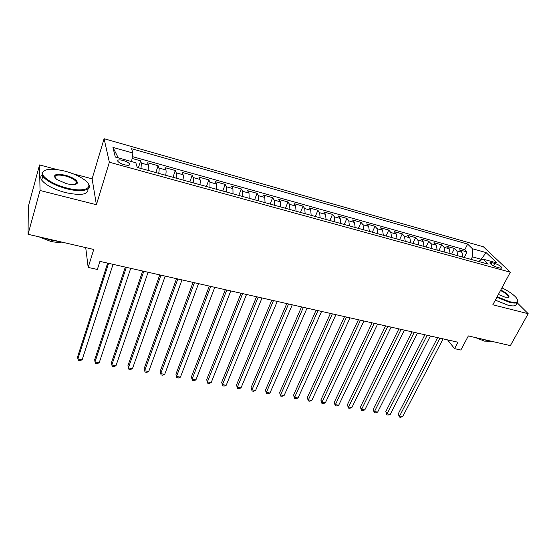 <?xml version="1.0" encoding="UTF-8"?>
<svg xmlns="http://www.w3.org/2000/svg" width="556" height="556" viewBox="0 0 556 556"><rect width="100%" height="100%" fill="white"/><g stroke="black" fill="none" stroke-linecap="round" stroke-linejoin="round"><path stroke-width="0.83" d="M76.631 183.911L75.887 183.369M124.301 164.743C128.464 165.702 130.208 165.396 129.534 163.818C128.429 162.519 126.302 161.4 123.161 160.455C118.977 159.482 117.226 159.787 117.9 161.386C119.019 162.686 121.152 163.805 124.301 164.743M57.24 169.615L39.539 164.937L28.363 206.304L28.036 234.291L40.039 190.493L96.396 204.719L109.358 162.227L104.09 138.729L92.108 178.823L73.17 173.819M109.358 162.227L510.325 272.225L483.414 246.788L104.09 138.729M39.539 164.937L40.039 190.493M510.325 272.225L492.831 304.785L528.2 313.709L517.045 302.61M502.464 288.105L502.026 287.667M528.2 313.709L510.359 345.623L468.36 335.928L460.848 350.03L454.565 348.64L457.956 342.225L99.92 261.376L97.363 269.451L88.168 267.415L93.749 249.463L28.036 234.291M462.94 257.171L461.946 252.306L459.506 249.852L467.026 251.951L464.197 257.518M457.852 255.767L456.872 250.895L454.454 248.442L451.639 254.057M454.454 248.442L446.822 246.308L449.206 248.761L450.158 253.647M437.19 250.075L436.286 245.168L433.951 242.715L441.7 244.883L438.899 250.547M424.026 246.447L423.165 241.519L420.892 239.073L428.752 241.269L425.979 246.982M410.662 242.763L409.848 237.815L407.638 235.369L415.617 237.6L412.858 243.368M397.095 239.031L396.331 234.055L394.19 231.616L402.28 233.874L399.549 239.705M383.32 235.23L382.611 230.24L380.526 227.8L388.748 230.094L386.031 235.98M369.337 231.379L368.677 226.361L366.661 223.929L375.008 226.264L372.312 232.2M355.131 227.467L354.526 222.428L352.587 220.002L361.059 222.365L358.384 228.363M340.703 223.491L340.154 218.432L338.284 216.006L346.888 218.411L344.24 224.464M326.052 219.453L325.559 214.366L323.766 211.954L332.502 214.394L329.882 220.51M311.158 215.353L310.734 210.244L309.018 207.833L317.893 210.314L315.294 216.492M296.035 211.183L295.667 206.054L294.034 203.656L303.048 206.172L300.483 212.406M280.662 206.95L280.363 201.793L278.806 199.402L287.973 201.96L285.43 208.264M265.038 202.641L264.809 197.47L263.335 195.086L272.649 197.686L270.14 204.045M249.164 198.27L248.998 193.071L247.615 190.694L257.08 193.335L254.599 199.764M233.02 193.822L232.929 188.602L231.637 186.232L241.255 188.922L238.809 195.413M216.611 189.297L216.59 184.057L215.394 181.701L225.173 184.425L222.761 190.993M199.924 184.703C200.368 182.208 200.389 180.45 199.979 179.435L198.881 177.086L208.827 179.866L206.443 186.496M182.945 180.026C183.41 177.51 183.452 175.745 183.084 174.737L182.09 172.402L192.202 175.223L189.86 181.93M165.688 175.272C166.161 172.735 166.23 170.963 165.903 169.955L165.014 167.634L175.293 170.504L172.992 177.281M148.125 170.428L148.424 165.09L147.646 162.783L158.106 165.702L155.84 172.555M494.951 263.495L492.157 262.724C490.482 262.293 489.739 262.418 489.926 263.099C491.052 264.642 493.332 265.997 496.765 267.158L499.58 267.929C501.227 268.353 501.957 268.228 501.776 267.561C500.65 266.018 498.378 264.663 494.951 263.495L493.665 265.928M480.613 260.34L481.155 259.291L472.385 256.858L472.398 248.727L467.631 244.091L131.598 148.709L132.891 153.011L112.924 147.382L115.294 157.049L135.824 162.748L137.235 167.432L488.224 264.135L483.115 259.159L478.341 261.41M472.398 248.727L486.097 252.591L497.057 263.03L483.115 259.159M467.026 251.951L464.781 249.72L132.356 156.604M141.016 168.468L141.349 163.123L140.619 160.823L132.078 158.439M158.106 165.702L158.946 168.023C159.259 169.024 159.176 170.803 158.696 173.34M175.293 170.504L176.245 172.833C176.599 173.84 176.544 175.613 176.078 178.135M192.202 175.223L193.252 177.566C193.648 178.58 193.62 180.339 193.168 182.841M208.827 179.866L209.973 182.215L209.966 187.469M225.173 184.425L226.424 186.788L226.487 192.022M241.255 188.922L242.604 191.292L242.736 196.497M257.08 193.335L258.512 195.719L258.721 200.904M272.649 197.686L274.171 200.07L274.449 205.233M287.973 201.96L289.579 204.358L289.919 209.501M303.048 206.172L304.737 208.576L305.14 213.692M317.893 210.314L319.658 212.726L320.124 217.82M332.502 214.394L334.344 216.812L334.872 221.886M346.888 218.411L348.807 220.836L349.383 225.882M361.059 222.365L363.04 224.798L363.68 229.823M375.008 226.264L377.065 228.697L377.753 233.701M388.748 230.094L390.868 232.533L391.612 237.516M402.28 233.874L404.469 236.321L405.261 241.276M415.617 237.6L417.862 240.046L418.703 244.981M428.752 241.269L431.06 243.716L431.949 248.629M441.7 244.883L444.063 247.33L444.995 252.222M471.078 259.409L472.385 256.858M85.714 247.608L88.168 267.415M447.566 339.883L454.565 348.64M481.698 259.826L481.155 259.291L486.097 252.591M464.781 249.72L467.631 244.091M140.619 160.823L138.395 167.752M132.891 153.011L131.605 161.581M112.924 147.382L118.275 157.876M96.396 204.719L92.108 178.823M437.607 337.631L398.256 413.831L399.611 416.027L439.935 338.159M402.711 416.576L400.584 417.271L399.347 417.056L399.611 416.027L402.711 416.576L443.097 338.875M399.347 417.056L398.256 413.831M497.147 296.744L509.484 301.672C517.344 303.347 519.506 301.908 515.975 297.363C512.931 294.124 508.253 290.948 501.929 287.848M517.629 300.018L517.838 300.581C518.289 303.131 515.509 303.701 509.491 302.29L496.876 297.258M500.761 290.017C506.85 293.095 509.553 295.493 508.886 297.217L505.001 297.154L498.385 294.444M492.901 341.592L488.377 341.002L482.823 339.264M489.523 341.238L484.401 341.113L475.456 337.568M516.281 303.409C516.726 305.981 513.939 306.565 507.92 305.168L495.327 300.143M508.045 297.516L508.476 296.529C507.628 294.687 504.966 292.678 500.497 290.51M66.741 187.997C85.179 192.939 95.382 187.435 84.283 179.692C79.404 176.189 73.038 173.368 65.191 171.213C52.528 168.197 45.001 168.621 42.624 172.485C40.949 176.725 53.098 184.627 66.741 187.997M88.446 184.05C92.762 190.055 81.69 192.737 66.609 188.741C54.787 185.433 46.843 181.277 42.784 176.266L41.902 172.833L44.584 170.414M66.338 183.654L56.802 179.512C52.181 174.758 55.1 173.347 65.566 175.265C73.316 177.628 77.27 180.207 77.423 183.007C76.311 184.884 72.621 185.092 66.338 183.654M75.901 184.231L76.707 183.348L76.353 181.784C74.525 179.463 70.89 177.531 65.434 175.981C57.859 174.334 54.377 174.959 54.974 177.85M59.659 241.596L51.777 240.338L43.792 237.926M61.869 242.103C58.727 242.583 54.954 242.333 50.561 241.353L38.976 236.821M87.952 188.964C88.55 194.635 81.065 195.844 65.504 192.598C53.696 189.311 45.773 185.148 41.728 180.116C40.324 177.969 40.442 176.266 42.089 174.994M28.127 226.716L28.161 223.491M424.881 334.761L385.801 411.607L387.122 413.81L427.175 335.275M390.263 414.373L388.144 415.075L386.886 414.852L387.122 413.81L390.263 414.373L430.386 336.005M386.886 414.852L385.801 411.607M411.975 331.849L373.18 409.355L374.459 411.565L414.227 332.356M377.642 412.128L375.522 412.844L374.251 412.615L374.459 411.565L377.642 412.128L417.48 333.086M374.251 412.615L373.18 409.355M398.881 328.888L360.371 407.068L361.615 409.285L401.084 329.388M364.84 409.862L362.727 410.578L361.442 410.349L361.615 409.285L364.84 409.862L404.386 330.132M361.442 410.349L360.371 407.068M385.593 325.885L347.389 404.747L348.591 406.978L387.747 326.372M351.865 407.555L349.752 408.285L348.445 408.055L348.591 406.978L351.865 407.555L391.097 327.13M348.445 408.055L347.389 404.747M372.11 322.841L334.219 402.398L335.379 404.636L374.209 323.314M338.701 405.22L336.595 405.956L335.268 405.72L335.379 404.636L338.701 405.22L377.614 324.085M335.268 405.72L334.219 402.398M358.418 319.749L320.861 400.014L321.973 402.252L360.469 320.214M325.343 402.85L323.245 403.6L321.903 403.357L321.973 402.252L325.343 402.85L363.923 320.993M321.903 403.357L320.861 400.014M344.525 316.614L307.308 397.596L308.378 399.84L346.52 317.066M311.798 400.452L309.706 401.203L308.337 400.959L308.378 399.84L311.798 400.452L350.03 317.858M308.337 400.959L307.308 397.596M330.417 313.431L293.561 395.142L294.583 397.394L332.356 313.869M298.051 398.013L295.966 398.77L294.583 398.527L294.583 397.394L298.051 398.013L335.914 314.668M294.583 398.527L293.561 395.142M316.093 310.192L279.612 392.647L280.585 394.913L317.976 310.616M284.102 395.538L282.024 396.31L280.62 396.06L280.585 394.913L284.102 395.538L321.59 311.436M280.62 396.06L279.612 392.647M301.547 306.905L265.455 390.124L266.38 392.39L303.368 307.322M269.952 393.022L267.881 393.808L266.449 393.558L266.38 392.39L269.952 393.022L307.044 308.149M266.449 393.558L265.455 390.124M286.771 303.576L251.083 387.56L251.965 389.832L288.536 303.972M255.586 390.479L253.522 391.271L252.076 391.014L251.965 389.832L255.586 390.479L292.268 304.813M252.076 391.014L251.083 387.56M271.766 300.184L236.502 384.954L237.329 387.24L273.469 300.567M241.005 387.893L238.948 388.693L237.481 388.435L237.329 387.24L241.005 387.893L277.256 301.421M237.481 388.435L236.502 384.954M256.524 296.744L221.698 382.313L222.47 384.599L258.158 297.112M226.209 385.266L224.158 386.079L222.664 385.815L222.47 384.599L226.209 385.266L262.008 297.981M222.664 385.815L221.698 382.313M241.04 293.248L206.672 379.63L207.388 381.923L242.611 293.603M211.176 382.597L209.139 383.418L207.624 383.153L207.388 381.923L211.176 382.597L246.516 294.485M207.624 383.153L206.672 379.63M225.305 289.69L191.41 376.905L192.07 379.206L226.799 290.03M195.92 379.894L193.891 380.728L192.355 380.45L192.07 379.206L195.92 379.894L230.775 290.927M192.355 380.45L191.41 376.905M209.313 286.083L175.918 374.139L176.516 376.447L210.738 286.403M180.429 377.142L178.406 377.99L176.843 377.712L176.516 376.447L180.429 377.142L214.783 287.313M193.064 282.413L160.184 371.332L160.719 373.646L194.412 282.719M164.694 374.348L162.679 375.21L161.094 374.925L160.719 373.646L164.694 374.348L198.52 283.643M176.544 278.681L144.199 368.475L144.671 370.796L177.816 278.966M148.709 371.512L146.708 372.381L145.095 372.096L144.671 370.796L148.709 371.512L181.993 279.911M159.746 274.886L127.963 365.577L128.373 367.905L160.941 275.157M132.467 368.635L130.486 369.511L128.846 369.226L128.373 367.905L132.467 368.635L165.188 276.117M142.67 271.036L111.471 362.637L111.812 364.965L143.782 271.286M115.975 365.709L114.001 366.599L112.333 366.307L111.812 364.965L115.975 365.709L148.098 272.259M125.308 267.109L94.708 359.642L94.979 361.984L126.33 267.346M99.211 362.734L97.251 363.638L95.562 363.339L94.979 361.984L99.211 362.734L130.716 268.333M107.649 263.127L77.68 356.604L77.875 358.947L108.58 263.335M82.177 359.711L80.231 360.629L78.514 360.323L77.875 358.947L82.177 359.711L113.042 264.343M456.872 250.895L461.946 252.306M141.349 163.123L148.424 165.09M158.946 168.023L165.903 169.955M176.245 172.833L183.084 174.737M193.252 177.566L199.979 179.435M209.973 182.215L216.59 184.057M226.424 186.788L232.929 188.602M242.604 191.292L248.998 193.071M258.512 195.719L264.809 197.47M274.171 200.07L280.363 201.793M289.579 204.358L295.667 206.054M304.737 208.576L310.734 210.244M319.658 212.726L325.559 214.366M334.344 216.812L340.154 218.432M348.807 220.836L354.526 222.428M363.04 224.798L368.677 226.361M377.065 228.697L382.611 230.24M390.868 232.533L396.331 234.055M404.469 236.321L409.848 237.815M417.862 240.046L423.165 241.519M431.06 243.716L436.286 245.168M444.063 247.33L449.206 248.761M491.247 264.468L492.157 262.724M129.11 165.16L129.534 163.818M501.47 268.138L501.776 267.561M508.476 296.529L507.934 297.529M508.267 297.384L508.886 297.217M41.728 180.116L42.784 176.266M76.353 181.784L75.616 184.321M76.707 183.348L77.423 183.007M42.624 172.485L41.902 172.833"/></g></svg>
